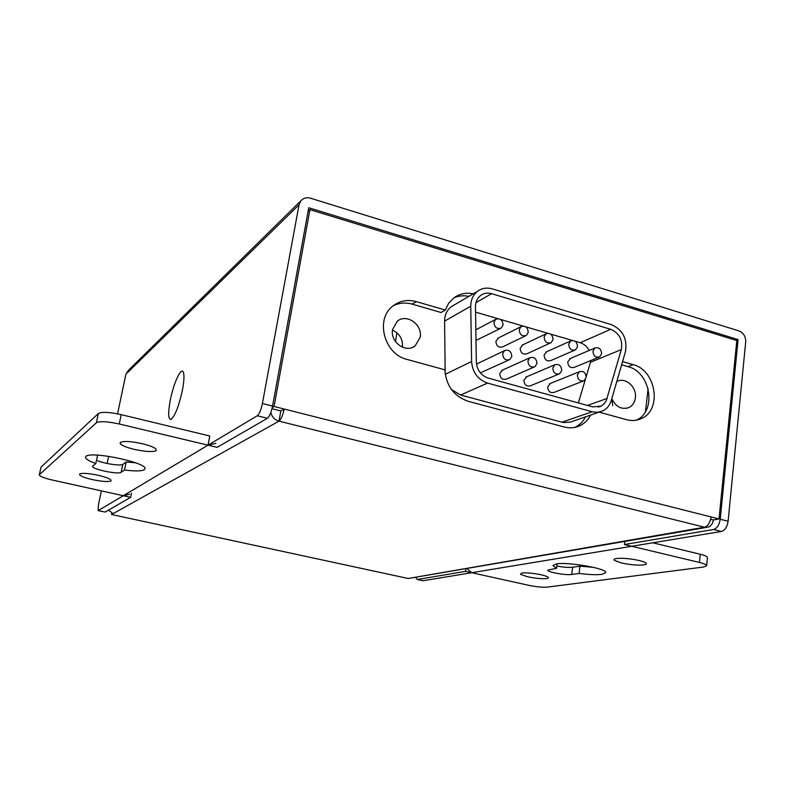 <?xml version="1.0" encoding="UTF-8"?>
<svg xmlns="http://www.w3.org/2000/svg" width="785" height="785" viewBox="0 0 785 785"><rect width="100%" height="100%" fill="white"/><g stroke="black" fill="none" stroke-linecap="round" stroke-linejoin="round"><path stroke-width="1.18" d="M736.104 340.317L738.096 339.581L720.208 519.238C719.295 524.939 717.097 528.354 713.594 529.492L624.428 544.545L624.782 541.503M465.927 568.899L465.574 571.352L417.394 579.487L415.785 577.544M129.407 369.333L300.93 200.725L299.046 204.767L262.396 403.519C261.042 409.898 259.344 413.98 257.303 415.756L208.005 445.173L217.121 447.342L267.41 418.277C269.49 416.511 271.208 412.449 272.552 406.09L308.74 207.75L738.096 339.581M98.253 510.642L105.151 512.065L130.634 497.337L131.497 493.127M300.93 200.725C303.442 197.997 306.621 197.163 310.487 198.203L738.96 330.907C743.513 332.85 745.76 336.52 745.701 341.917L728.107 521.24C727.204 526.921 724.987 530.326 721.474 531.455L713.594 529.492M128.652 370.088L125.904 374.2L117.564 413.842M215.816 443.397L208.005 445.173L209.772 435.999L121.224 414.647C109.37 412.066 101.746 411.683 98.351 413.509L41.075 467.085L39.25 474.837C39.682 476.358 44.058 478.094 52.359 480.047L123.304 495.718L98.135 510.623L98.468 504.696L101.373 490.87M107.133 463.484L108.644 456.311M170.345 399.938C167.961 412.841 168.157 419.337 170.914 419.435C174.898 416.305 178.715 406.659 182.346 390.508C184.063 381.52 184.416 375.456 183.405 372.335C181.404 366.222 173.622 382.894 170.345 399.938M129.613 494.236L123.304 495.718L130.634 497.337M135.589 462.807L126.179 461.992L122.803 464.347C120.772 466.251 102.806 463.444 96.516 460.236M95.829 463.503L92.502 466.221C91.256 469.087 118.388 474.827 121.155 472.305L124.511 470.029C134.834 471.294 141.408 471.196 144.244 469.734L144.96 468.831C148.061 462.865 90.815 450.727 85.957 456.399L85.487 457.125C85.388 458.882 88.842 461.011 95.829 463.503L97.536 455.418L96.673 455.104M143.321 443.937L134.686 442.23M39.25 474.837L96.369 422.772C99.754 421.025 107.388 421.427 119.261 423.988L208.005 445.173L123.304 495.718M79.658 473.963L79.756 475.043C81.512 476.544 85.732 478.065 92.404 479.606C101.373 481.48 107.466 481.98 110.656 481.117L110.93 480.969C111.921 479.488 107.731 477.594 98.37 475.308C88.577 473.296 82.346 472.845 79.658 473.963M120.399 442.387L120.566 444.065C122.666 445.9 127.278 447.676 134.382 449.383C144.509 451.571 151.574 452.091 155.597 450.953L156.019 450.727C157.51 448.784 152.938 446.439 142.291 443.692C131.085 441.298 123.794 440.866 120.399 442.387M124.511 470.029L126.179 461.992M417.159 579.497L423.144 580.733L471.707 572.707L465.574 571.352M699.425 562.443L700.259 554.249C704.95 555.417 707.344 556.526 707.452 557.586L706.628 565.72C706.52 564.69 704.116 563.601 699.425 562.443L631.709 546.282L721.474 531.455M467.095 568.703L471.707 572.707L528.913 585.355C536.459 586.886 542.582 587.474 547.282 587.121L703.527 567.025L706.628 565.72M700.259 554.249L652.786 542.798M593.45 567.339L579.968 566.162L572.648 567.27C568.703 567.683 563.424 567.28 556.83 566.054M571.755 574.463L579.065 573.423C588.848 574.689 596.453 575.003 601.899 574.385L605.765 572.687C607.511 568.634 567.977 561.638 556.3 563.954L552.905 565.573L556.536 568.301L547.763 570.145C547.017 572.098 565.877 575.474 571.755 574.463L572.648 567.27M521.829 573.001L520.445 574.286L527.579 576.779C535.419 578.378 541.787 578.977 546.664 578.565L548.087 578.192C549.245 577.299 546.919 576.17 541.12 574.787C533.093 573.148 526.657 572.55 521.829 573.001M616.431 558.518C614.145 558.891 613.477 559.509 614.429 560.382L621.573 562.992C630.286 564.837 637.695 565.485 643.808 564.925L645.908 564.366C647.409 563.287 645.093 561.981 638.951 560.451C630.012 558.557 622.495 557.909 616.431 558.518M579.065 573.423L579.968 566.162M557.105 563.846L556.536 568.301M471.707 572.707L631.709 546.282L624.428 544.545M108.467 510.152L113.128 513.625L111.558 514.509L408.239 578.496L706.402 527.432M710.67 519.287L713.339 519.964C712.849 523.634 711.112 526.029 708.139 527.128L704.498 527.226L278.979 421.152L280.824 410.947L284.16 409.024C282.826 415.373 281.108 419.416 278.979 421.152C274.662 419.857 271.944 416.953 270.835 412.459M271.973 408.72L280.824 410.947M713.339 519.964L719.021 518.944L274.063 406.473L272.248 407.552M636.184 420.201C657.065 411.615 650.843 372.041 627.951 366.644L621.622 364.819M585.561 416.766C583.137 421.476 579.693 424.96 575.228 427.217L574.895 427.374M393.148 305.807C399.104 302.833 405.462 302.284 412.203 304.148L441.072 312.518L445.281 310.046L416.246 301.607C407.376 299.242 399.496 300.783 392.618 306.238C374.975 319.544 384.326 354.29 407.022 359.422L444.869 369.813C446.125 385.759 453.887 396.258 468.174 401.292L564.278 427.001C569.91 428.443 575.219 427.962 580.193 425.558C584.678 423.292 588.132 419.789 590.575 415.049M453.808 297.917C458.558 295.788 463.601 295.268 468.93 296.347M274.063 406.473L309.938 209.624L736.821 340.543L719.021 518.944M309.938 209.624L308.083 211.381M599.092 412.135L626.616 419.69C631.817 421.064 636.723 420.691 641.345 418.582C662.403 410.045 656.182 370.098 633.122 364.652L622.564 361.581M473.276 293.806C465.917 292.363 459.343 293.796 453.573 298.104L448.598 303.353L445.281 310.046M411.144 577.986L704.498 527.226C707.972 526.078 710.16 522.643 711.082 516.932M111.823 513.213L111.558 514.509M396.935 332.801L395.503 341.622M648.116 388.595L645.466 411.625M611.819 398.623C615.891 406.983 621.622 409.937 629.04 407.484C632.622 405.6 634.731 402.381 635.369 397.848C637.057 387.103 625.272 376.614 616.932 381.52L616.755 381.618M392.569 329.533C389.929 342.064 405.943 353.574 415.157 345.881L420.191 337.295C422.801 324.617 406.394 313.107 397.22 321.3L392.569 329.533M454.358 304.894L451.139 306.778C446.842 310.242 444.653 315.021 444.585 321.124L445.193 374.131M451.483 389.556L460.589 395.022L563.414 422.575L570.361 422.104L599.289 412.066M611.858 398.515L612.683 405.668M392.49 330.132C399.673 333.566 402.99 339.267 402.44 347.225M611.279 324.597C622.809 329.769 627.529 338.786 625.439 351.651L611.289 400.458C609.847 405.207 607.119 408.642 603.106 410.761L597.797 412.282L592.95 411.958L487.563 383.1C477.829 379.616 472.511 372.424 471.589 361.522L470.764 306.209C470.814 299.87 473.051 294.915 477.476 291.333C481.853 288.154 486.788 287.33 492.303 288.87L611.279 324.597M621.337 349.6C622.907 339.944 619.365 333.174 610.701 329.298L491.596 293.698C487.495 292.56 483.815 293.168 480.557 295.513C477.192 298.202 475.494 301.931 475.465 306.719L476.318 361.954C477.005 370.118 480.999 375.505 488.29 378.125L592.744 406.895L601.035 406.13L603.851 404.079L606.324 400.546L621.337 349.6L590.457 362.268L586.209 376.555M575.062 341.239L580.213 342.741C584.06 343.967 587.052 346.538 589.172 350.453M590.86 360.511L590.457 362.268M585.286 379.665L578.359 402.931M475.543 312.126L497.759 318.622M500.594 319.456L522.957 326.001M525.764 326.815L547.822 333.272M550.579 334.076L572.343 340.445M480.371 372.865L508.906 359.981M478.075 363.298L476.515 364.26M502.567 370.069L499.751 373.542C500.173 378.321 502.439 380.166 506.551 379.057L533.996 367.105M526.725 376.751L523.87 380.234C524.272 384.925 526.49 386.769 530.513 385.759L558.753 374.131M550.56 383.345L547.675 386.838C548.058 391.45 550.216 393.295 554.161 392.372L583.167 381.068M511.81 356.37L509.877 359.53C505.54 360.766 503.126 358.843 502.655 353.77L504.549 350.65C508.896 349.364 511.32 351.278 511.81 356.37M536.94 363.484L534.958 366.693C530.709 367.822 528.364 365.898 527.913 360.923L529.865 357.754C534.114 356.586 536.479 358.49 536.94 363.484M561.726 370.5L559.685 373.748C555.544 374.779 553.248 372.865 552.817 367.979L554.818 364.77C558.979 363.7 561.275 365.604 561.726 370.5M586.169 377.428L584.089 380.705C580.036 381.647 577.799 379.724 577.387 374.936L579.428 371.688C583.49 370.706 585.738 372.62 586.169 377.428M503.087 325L501.291 328.022C496.905 329.386 494.452 327.482 493.922 322.331L495.669 319.338C500.074 317.935 502.547 319.819 503.087 325M475.985 340.405L500.398 328.483M528.236 332.32L526.392 335.401C522.094 336.647 519.699 334.744 519.199 329.69L521.005 326.648C525.312 325.353 527.716 327.247 528.236 332.32M498.524 337.903L495.894 341.279C496.375 346.175 498.701 348.01 502.891 346.784L525.499 335.833M553.042 339.542L551.139 342.662C546.939 343.81 544.604 341.907 544.123 336.951L545.987 333.861C550.197 332.673 552.552 334.567 553.042 339.542M522.839 344.821L520.17 348.226C520.612 353.024 522.889 354.869 526.99 353.741L550.256 343.065M577.505 346.666L575.562 349.825C571.451 350.875 569.174 348.972 568.713 344.105L570.626 340.984C574.738 339.885 577.034 341.789 577.505 346.666M546.821 351.66L544.113 355.075C544.545 359.795 546.762 361.63 550.776 360.6L574.689 350.208M601.634 353.692L599.652 356.89C595.629 357.852 593.401 355.948 592.96 351.17L594.912 348.01C598.945 347.009 601.182 348.903 601.634 353.692M570.489 358.411L567.741 361.836C568.154 366.467 570.322 368.312 574.247 367.36L598.798 357.244M720.208 519.238L728.107 521.24M262.396 403.519L272.552 406.09M299.046 204.767L127.307 372.826M98.37 510.603L105.151 512.065M121.224 414.647L119.261 423.988M96.369 422.772L98.351 413.509M41.075 467.085L39.417 474.572M122.803 464.347L121.155 472.305M267.41 418.277L257.303 415.756M417.394 579.487L423.144 580.733M278.979 421.152L113.128 513.625M627.951 366.644L633.122 364.652M416.246 301.607L412.203 304.148M487.563 383.1L460.589 395.022M561.844 422.232L592.135 411.752M445.223 374.317L471.589 361.522M470.764 306.209L444.585 321.124M580.213 342.741L610.701 329.298M587.465 405.443L607.119 398.437M491.596 293.698L475.936 302.637M155.597 450.953L156.264 450.531M120.566 444.065L120.066 443.358M171.709 418.935L170.914 419.435M641.345 418.582L636.292 420.181M580.193 425.558L575.228 427.217M626.558 408.318L629.04 407.484M412.361 347.441L415.157 345.881M477.476 291.333L451.139 306.778M598.19 407.121L601.035 406.13M477.152 363.74L504.549 350.65M501.654 370.481L529.865 357.754M525.822 377.134L554.818 364.77M549.667 383.708L579.428 371.688M475.818 329.857L495.669 319.338M497.67 338.325L521.005 326.648M521.996 345.223L545.987 333.861M545.987 352.043L570.626 340.984M569.665 358.765L594.912 348.01"/></g></svg>

